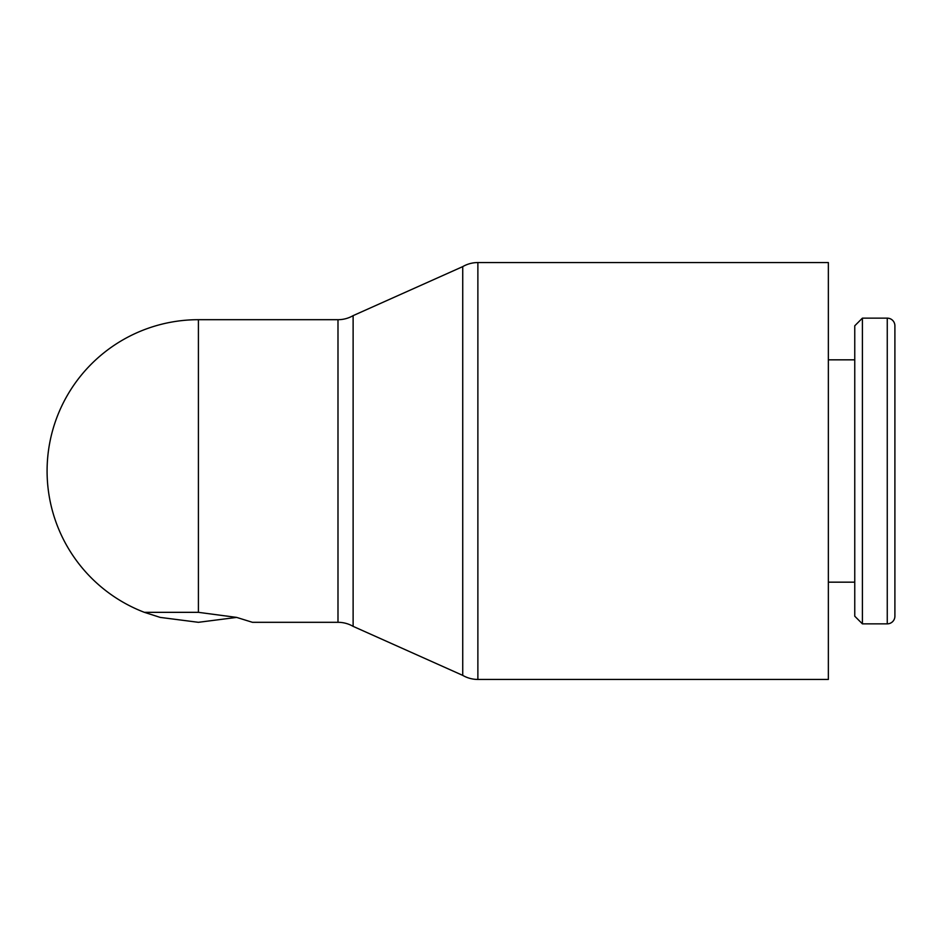<?xml version="1.0" encoding="UTF-8"?>
<svg xmlns="http://www.w3.org/2000/svg" width="942" height="942" viewBox="0 0 942 942"><rect width="100%" height="100%" fill="white"/><g stroke="black" fill="none" stroke-linecap="round" stroke-linejoin="round"><path stroke-width="1.41" d="M887.258 623.851A7.642 7.642 0 0 0 894.9 616.209L894.9 325.791A7.642 7.642 0 0 0 887.258 318.149L887.258 623.851L862.401 623.851L862.401 318.149L887.258 318.149M862.401 318.149L854.759 325.791L854.759 616.209L862.401 623.851M477.877 262.559L828.359 262.559L828.359 679.441L477.877 679.441A30.262 30.262 0 0 1 462.734 675.379L462.734 266.621A30.262 30.262 0 0 1 477.877 262.559L477.877 679.441M236.619 617.41L198.409 622.309L160.187 617.399L144.373 612.335A151.309 151.309 0 0 1 198.409 319.691L337.99 319.691A30.262 30.262 0 0 0 353.12 315.641L353.12 626.359L462.734 675.379M337.99 319.691L337.99 622.309A30.262 30.262 0 0 1 353.12 626.359M198.409 612.335L198.409 319.691A151.309 151.309 0 0 0 144.373 612.335L198.409 612.335L236.619 617.399L252.444 622.309L337.99 622.309M828.359 582.168L854.759 582.168M353.12 315.641L462.734 266.621M828.359 359.832L854.759 359.832"/></g></svg>
